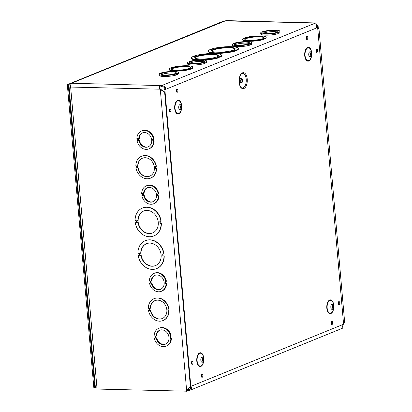 <?xml version="1.0" encoding="UTF-8"?>
<svg xmlns="http://www.w3.org/2000/svg" width="412" height="412" viewBox="0 0 412 412"><rect width="100%" height="100%" fill="white"/><g stroke="black" fill="none" stroke-linecap="round" stroke-linejoin="round"><path stroke-width="0.62" d="M239.145 82.333A8.019 4.094 -88.5 0 1 244.61 73.073A8.019 4.094 -88.5 0 1 245.799 86.664A8.019 4.094 -88.5 0 1 239.145 82.333C238.95 77.652 240.108 75.664 240.103 75.679L241.556 73.717A7.287 3.723 -88.5 0 1 246.252 80.773A7.287 3.723 -88.5 0 1 241.19 87.571C240.979 86.319 241.149 90.316 239.145 82.328M240.701 81.056A1.967 1.004 91.5 0 0 241.638 82.616A1.967 1.004 91.5 0 0 242.694 80.68A1.967 1.004 91.5 0 0 241.741 78.687A1.967 1.004 91.5 0 0 240.701 81.056M240.974 80.943A1.421 0.726 91.5 0 0 241.653 82.07A1.421 0.726 91.5 0 0 242.416 80.67A1.421 0.726 91.5 0 0 241.726 79.233A1.421 0.726 91.5 0 0 240.974 80.943M165.634 88.951L163.94 89.641L164.089 91.356M317.642 27.522L343.598 324.239L190.823 386.384L164.867 89.667L317.642 27.522L316.164 27.722M331.614 309.221A2.58 1.318 91.5 0 0 332.53 306.832A2.58 1.318 91.5 0 0 331.742 304.391M330.836 307.347A2.58 1.318 91.5 0 0 332.072 309.402A2.58 1.318 91.5 0 0 333.457 306.852A2.58 1.318 91.5 0 0 332.206 304.241A2.58 1.318 91.5 0 0 330.836 307.347M201.592 362.112A2.58 1.318 91.5 0 0 202.508 359.717A2.58 1.318 91.5 0 0 201.72 357.281M200.819 360.237A2.58 1.318 91.5 0 0 202.05 362.287A2.58 1.318 91.5 0 0 203.435 359.743A2.58 1.318 91.5 0 0 202.184 357.127A2.58 1.318 91.5 0 0 200.819 360.237M309.52 56.701A2.58 1.318 91.5 0 0 310.437 54.307A2.58 1.318 91.5 0 0 309.649 51.866M308.748 54.827A2.58 1.318 91.5 0 0 309.978 56.877A2.58 1.318 91.5 0 0 311.364 54.333A2.58 1.318 91.5 0 0 310.112 51.716A2.58 1.318 91.5 0 0 308.748 54.827M179.498 109.587A2.58 1.318 91.5 0 0 180.415 107.192A2.58 1.318 91.5 0 0 179.627 104.756M178.726 107.712A2.58 1.318 91.5 0 0 179.956 109.762A2.58 1.318 91.5 0 0 181.342 107.218A2.58 1.318 91.5 0 0 180.09 104.602A2.58 1.318 91.5 0 0 178.726 107.712M163.94 89.641L164.867 89.667M190.293 386.368L190.823 386.384M175.744 73.357A7.529 1.411 -5 0 0 168.699 73.079A7.529 1.411 -5 0 0 161.813 74.572M178.375 72.6A9.677 1.813 175 0 1 177.541 73.439L175.718 73.861L176.46 73.882A9.677 1.813 175 0 1 165.768 75.427A9.677 1.813 175 0 1 159.094 74.289A9.677 1.813 175 0 1 159.923 73.444L160.665 73.465L161.746 73.022L161.01 73.006A9.677 1.813 175 0 1 171.696 71.461A9.677 1.813 175 0 1 178.375 72.6L178.463 73.645A9.677 1.813 175 0 1 177.634 74.484L176.521 74.618M176.46 73.882L176.547 74.927A9.677 1.813 175 0 1 165.861 76.472A9.677 1.813 175 0 1 159.181 75.329L159.094 74.289M161.813 86.628L160.968 86.747C159.722 87.148 159.475 87.844 160.232 88.838L160.845 89.368L160.309 89.584L159.686 88.879C158.95 87.406 159.315 86.36 160.788 85.758L161.72 85.583L161.813 86.628C163.997 86.953 164.98 87.663 164.754 88.765L165.037 89.198M206.633 61.105A9.677 1.813 175 0 1 205.799 61.944L203.976 62.367L204.718 62.387A9.677 1.813 175 0 1 194.026 63.932A9.677 1.813 175 0 1 187.352 62.794A9.677 1.813 175 0 1 188.181 61.949L188.923 61.97L190.004 61.532L189.268 61.512A9.677 1.813 175 0 1 199.954 59.967A9.677 1.813 175 0 1 206.633 61.105L206.721 62.15A9.677 1.813 175 0 1 205.892 62.99L204.779 63.124M204.718 62.387L204.805 63.433A9.677 1.813 175 0 1 194.119 64.978A9.677 1.813 175 0 1 187.439 63.834L187.352 62.794M251.706 42.771A9.677 1.813 175 0 1 250.872 43.61L249.049 44.032L249.79 44.053A9.677 1.813 175 0 1 239.099 45.598A9.677 1.813 175 0 1 232.425 44.46A9.677 1.813 175 0 1 233.254 43.615L233.995 43.636L235.077 43.198L234.34 43.178A9.677 1.813 175 0 1 245.032 41.633A9.677 1.813 175 0 1 251.706 42.771L251.799 43.816A9.677 1.813 175 0 1 250.965 44.656L249.852 44.79M249.79 44.053L249.878 45.099A9.677 1.813 175 0 1 239.192 46.644A9.677 1.813 175 0 1 232.517 45.5L232.425 44.46M279.964 31.276A9.677 1.813 175 0 1 279.13 32.115L277.307 32.538L278.048 32.558A9.677 1.813 175 0 1 267.357 34.103A9.677 1.813 175 0 1 260.683 32.965A9.677 1.813 175 0 1 261.512 32.121L262.253 32.141L263.335 31.703L262.599 31.683A9.677 1.813 175 0 1 273.29 30.138A9.677 1.813 175 0 1 279.964 31.276L280.057 32.321A9.677 1.813 175 0 1 279.223 33.161L278.11 33.295M278.048 32.558L278.136 33.604A9.677 1.813 175 0 1 267.45 35.149A9.677 1.813 175 0 1 260.775 34.005L260.683 32.965M315.633 28.34L316.56 26.981L316.776 24.885L315.989 23.371L315.165 22.943L226.214 20.6A3.219 1.643 91.5 0 0 225.853 20.667L71.137 83.394L70.148 84.295L69.88 86.175L70.504 86.994M265.101 38.908L265.06 38.388L264.319 38.367L263.237 38.81L263.974 38.826A11.83 2.22 175 0 1 250.882 40.762A11.83 2.22 175 0 1 242.606 39.372A11.83 2.22 175 0 1 243.724 38.295L244.465 38.316L245.547 37.873L244.805 37.852A11.83 2.22 175 0 1 257.902 35.921A11.83 2.22 175 0 1 266.173 37.312L266.219 37.832A11.83 2.22 175 0 1 265.101 38.908L263.994 39.042M263.974 38.826L264.02 39.351A11.83 2.22 175 0 1 250.929 41.282A11.83 2.22 175 0 1 242.653 39.892L242.606 39.372M236.854 50.403L236.807 49.883L235.715 49.852L234.629 50.295L235.726 50.321A15.053 2.822 175 0 1 219.035 52.839A15.053 2.822 175 0 1 208.364 51.073A15.053 2.822 175 0 1 209.909 49.641L211.006 49.672L212.087 49.229L210.995 49.203A15.053 2.822 175 0 1 227.687 46.685A15.053 2.822 175 0 1 238.357 48.451L238.404 48.971A15.053 2.822 175 0 1 236.854 50.403L235.731 50.388M235.726 50.321L235.772 50.846A15.053 2.822 175 0 1 219.081 53.364A15.053 2.822 175 0 1 208.41 51.598L208.364 51.073M221.543 55.29A15.053 2.822 175 0 1 219.993 56.722L218.901 56.691L217.814 57.134L218.911 57.16A15.053 2.822 175 0 1 202.22 59.678A15.053 2.822 175 0 1 191.549 57.912A15.053 2.822 175 0 1 193.094 56.48L194.191 56.511L195.273 56.068L194.181 56.042A15.053 2.822 175 0 1 210.872 53.524A15.053 2.822 175 0 1 221.543 55.29L221.584 55.811A15.053 2.822 175 0 1 220.039 57.242L218.916 57.227M218.911 57.16L218.957 57.685A15.053 2.822 175 0 1 204.161 60.126M197.09 60.121A15.053 2.822 175 0 1 191.595 58.437L191.549 57.912M192.842 67.141A11.83 2.22 175 0 1 191.724 68.217L190.988 68.196L189.901 68.639L190.643 68.655A11.83 2.22 175 0 1 177.551 70.591A11.83 2.22 175 0 1 169.275 69.201A11.83 2.22 175 0 1 170.393 68.124L172.216 67.702L171.474 67.681A11.83 2.22 175 0 1 184.566 65.745A11.83 2.22 175 0 1 192.842 67.141L192.888 67.661A11.83 2.22 175 0 1 191.771 68.737L190.663 68.871M190.643 68.655L190.689 69.18A11.83 2.22 175 0 1 177.598 71.111A11.83 2.22 175 0 1 169.322 69.721L169.275 69.201M190.988 68.196L191.034 68.716M171.474 67.681L171.5 67.99M191.771 68.737L191.724 68.217M188.784 68.608A9.677 1.813 175 0 1 178.092 70.153A9.677 1.813 175 0 1 171.418 69.015A9.677 1.813 175 0 1 180.899 66.363A9.677 1.813 175 0 1 190.699 67.326A9.677 1.813 175 0 1 189.87 68.165L190.607 68.186L189.525 68.629L188.784 68.608M189.87 68.165L189.896 68.474M190.622 67.594A9.677 1.813 -5 0 0 180.945 66.883A9.677 1.813 -5 0 0 171.541 69.262M218.901 56.691L218.942 57.216M194.181 56.042L194.217 56.501M220.039 57.242L219.993 56.722M216.13 57.088A11.83 2.22 175 0 1 203.034 59.024A11.83 2.22 175 0 1 194.763 57.634A11.83 2.22 175 0 1 206.35 54.389A11.83 2.22 175 0 1 218.329 55.569A11.83 2.22 175 0 1 217.212 56.65L218.303 56.676L217.222 57.119L216.13 57.088M217.212 56.65L217.253 57.108M218.267 55.841A11.83 2.22 -5 0 0 206.397 54.914A11.83 2.22 -5 0 0 194.866 57.886M69.973 87.087L70.643 87.061A3.219 1.643 91.5 0 1 71.987 83.255L161.468 85.614L161.561 86.659M315.427 23.067L161.72 85.583C164.929 86.299 166.129 87.653 165.33 89.651M164.47 89.425L164.754 88.765M186.286 391.4A1.684 1.416 67.9 0 1 186.61 390.241L187.151 390.02A1.684 1.416 -112.1 0 0 186.821 391.184L97.062 389.046L70.643 87.061L160.659 89.203M170.501 336.377L170.661 338.247L171.402 338.267A9.677 8.122 67.9 0 1 166.69 345.962L166.154 346.183A9.677 8.122 67.9 0 1 154.33 338.051L155.072 338.072L154.886 335.965L154.145 335.945A9.677 8.122 67.9 0 1 158.862 328.251A9.677 8.122 67.9 0 1 170.681 336.383L169.94 336.362L170.125 338.468L170.867 338.484A9.677 8.122 67.9 0 1 166.154 346.183M158.862 328.251L159.398 328.034A9.677 8.122 67.9 0 1 171.217 336.161L170.681 336.383M154.33 338.051L155.051 337.84M154.057 273.372L154.598 273.151A9.677 8.122 67.9 0 1 166.417 281.283L165.14 281.478L165.325 283.585L166.062 283.605A9.677 8.122 67.9 0 1 161.35 291.299A9.677 8.122 67.9 0 1 149.53 283.173L150.272 283.188L150.086 281.082L149.345 281.061A9.677 8.122 67.9 0 1 154.057 273.372A9.677 8.122 67.9 0 1 165.882 281.499M165.696 281.494L165.861 283.363L166.602 283.384A9.677 8.122 67.9 0 1 161.89 291.078L161.35 291.299M149.53 283.173L150.251 282.956M141.599 130.944L142.135 130.728A9.677 8.122 67.9 0 1 153.954 138.859L152.677 139.055L152.862 141.162L153.604 141.182A9.677 8.122 67.9 0 1 148.892 148.876A9.677 8.122 67.9 0 1 137.067 140.75L137.809 140.765L137.623 138.659L136.887 138.638A9.677 8.122 67.9 0 1 141.599 130.944A9.677 8.122 67.9 0 1 153.418 139.076M153.238 139.071L153.403 140.94L154.139 140.961A9.677 8.122 67.9 0 1 149.427 148.655L148.892 148.876M137.067 140.75L137.788 140.533M155.638 166.397L155.813 168.384L156.55 168.405A11.83 9.924 67.9 0 1 150.792 178.041A11.83 9.924 67.9 0 1 150.653 178.092M136.032 167.978L136.774 167.998L136.588 165.897L135.847 165.876A11.83 9.924 67.9 0 1 141.61 156.236A11.83 9.924 67.9 0 1 156.097 166.407L155.36 166.386L155.54 168.493L156.282 168.513A11.83 9.924 67.9 0 1 150.519 178.149A11.83 9.924 67.9 0 1 136.032 167.978L136.763 167.885M141.743 156.184A11.83 9.924 67.9 0 1 141.877 156.127A11.83 9.924 67.9 0 1 156.364 166.299L156.097 166.407M160.093 221.27L160.268 223.258L161.36 223.283A15.053 12.633 67.9 0 1 154.037 235.839A15.053 12.633 67.9 0 1 153.897 235.891M135.28 222.717L136.372 222.743L136.192 220.641L135.095 220.611A15.053 12.633 67.9 0 1 142.423 208.06A15.053 12.633 67.9 0 1 160.907 221.29L159.815 221.259L160 223.366L161.092 223.397A15.053 12.633 67.9 0 1 153.764 235.947A15.053 12.633 67.9 0 1 135.28 222.717L136.362 222.629M142.557 208.003A15.053 12.633 67.9 0 1 142.691 207.947A15.053 12.633 67.9 0 1 161.174 221.182L160.907 221.29M162.951 253.926L163.126 255.914L164.218 255.945A15.053 12.633 67.9 0 1 156.89 268.495A15.053 12.633 67.9 0 1 156.756 268.552M138.138 255.373L139.23 255.404L139.045 253.298L137.953 253.272A15.053 12.633 67.9 0 1 145.276 240.716A15.053 12.633 67.9 0 1 163.765 253.952L162.673 253.921L162.853 256.027L163.95 256.053A15.053 12.633 67.9 0 1 156.622 268.609A15.053 12.633 67.9 0 1 138.138 255.373L139.22 255.286M145.415 240.665A15.053 12.633 67.9 0 1 145.549 240.608A15.053 12.633 67.9 0 1 164.033 253.838L163.765 253.952M168.096 308.82L168.271 310.808L169.013 310.828A11.83 9.924 67.9 0 1 163.25 320.464A11.83 9.924 67.9 0 1 163.116 320.515M148.495 310.401L149.232 310.421L149.046 308.32L148.31 308.3A11.83 9.924 67.9 0 1 154.067 298.659A11.83 9.924 67.9 0 1 168.56 308.83L167.818 308.809L168.003 310.916L168.74 310.936A11.83 9.924 67.9 0 1 162.982 320.572A11.83 9.924 67.9 0 1 148.495 310.401L149.221 310.308M154.201 298.607A11.83 9.924 67.9 0 1 154.335 298.551A11.83 9.924 67.9 0 1 168.827 308.722L168.56 308.83M146.399 185.827L146.935 185.611A9.677 8.122 67.9 0 1 158.759 193.738L157.482 193.939L157.667 196.045L158.404 196.06A9.677 8.122 67.9 0 1 153.691 203.755A9.677 8.122 67.9 0 1 141.872 195.628L142.609 195.648L142.428 193.542L141.687 193.522A9.677 8.122 67.9 0 1 146.399 185.827A9.677 8.122 67.9 0 1 158.218 193.959M158.038 193.954L158.203 195.824L158.939 195.844A9.677 8.122 67.9 0 1 154.227 203.538L153.691 203.755M141.872 195.628L142.588 195.417M168.003 310.916L168.271 310.808M168.74 310.936L169.013 310.828M150.169 308.346A9.677 8.122 67.9 0 1 154.881 300.652A9.677 8.122 67.9 0 1 166.046 306.559A9.677 8.122 67.9 0 1 162.173 318.584A9.677 8.122 67.9 0 1 150.349 310.452L149.613 310.432L149.427 308.331L150.437 308.238A9.677 8.122 -112.1 0 1 155.015 300.6M149.613 310.432L150.617 310.344A9.677 8.122 -112.1 0 0 162.307 318.528M150.349 310.452L150.617 310.344M149.705 308.336L149.88 310.324M162.853 256.027L163.126 255.914M163.95 256.053L164.218 255.945M140.734 253.344A11.83 9.924 67.9 0 1 146.497 243.708A11.83 9.924 67.9 0 1 160.144 250.923A11.83 9.924 67.9 0 1 155.406 265.616A11.83 9.924 67.9 0 1 140.919 255.45L139.822 255.419L139.642 253.313L141.002 253.236A11.83 9.924 -112.1 0 1 146.631 243.652M139.822 255.419L141.187 255.337A11.83 9.924 -112.1 0 0 155.54 265.565M140.919 255.45L141.187 255.337M139.92 253.323L140.09 255.311M164.599 91.902L160.309 89.584L186.61 390.241L189.257 388.114L190.318 385.874L164.599 91.902M160.845 89.368L162.73 90.738M316.751 24.993L317.235 25.518L316.833 25.678M317.235 25.518L316.823 25.848M317.714 28.387L317.369 26.471L316.88 25.899L317.024 27.506M317.42 25.683L318.867 27.496L317.812 29.484M343.376 321.679L344.679 322.555L343.546 323.647M343.505 323.163L343.417 322.163M342.336 328.287L342.985 327.257L341.898 324.929M342.583 324.656L342.248 325.326M187.475 389.603L187.151 390.02M190.143 386.858A1.612 1.354 67.9 0 1 190.473 387.769A1.612 1.354 67.9 0 1 189.695 389.227A1.612 1.354 67.9 0 1 189.226 389.309L189.314 390.355A2.678 2.251 -112.1 0 0 190.097 390.216A2.678 2.251 -112.1 0 0 191.389 387.79A2.678 2.251 -112.1 0 0 190.895 386.353M190.117 386.822L190.54 386.101M190.622 386.379L190.184 386.765M96.902 387.259L95.847 386.956L95.234 385.869L69.098 87.169L69.561 87.076M70.632 86.963L69.777 87.107L70.467 87.097M71.137 83.389L224.834 20.873L315.334 23.026M70.627 86.196L69.88 86.175M187.846 389.325L188.995 389.355L188.969 390.422A3.219 1.643 91.5 0 0 189.314 390.355M188.969 390.422L187.022 390.205M187.821 390.391L187.846 389.33M188.995 389.355A2.153 1.097 91.5 0 0 189.226 389.309L187.913 389.273M137.876 220.683A11.83 9.924 67.9 0 1 143.639 211.047A11.83 9.924 67.9 0 1 157.286 218.262A11.83 9.924 67.9 0 1 152.548 232.96A11.83 9.924 67.9 0 1 138.061 222.789L136.964 222.758L136.784 220.657L138.144 220.575A11.83 9.924 -112.1 0 1 143.773 210.99M161.092 223.397L161.36 223.283M160 223.366L160.268 223.258M137.062 220.662L137.237 222.65L138.329 222.681A11.83 9.924 -112.1 0 0 152.682 232.904M138.061 222.789L138.329 222.681M136.964 222.758L137.237 222.65M137.706 165.923A9.677 8.122 67.9 0 1 142.418 158.229A9.677 8.122 67.9 0 1 153.588 164.136A9.677 8.122 67.9 0 1 149.71 176.156A9.677 8.122 67.9 0 1 137.891 168.029L137.15 168.008L136.964 165.902L137.974 165.815A9.677 8.122 -112.1 0 1 142.552 158.177M156.282 168.513L156.55 168.405M155.54 168.493L155.813 168.384M137.248 165.912L137.417 167.9L138.159 167.921A9.677 8.122 -112.1 0 0 149.844 176.104M137.891 168.029L138.159 167.921M137.15 168.008L137.417 167.9M235.715 49.852L235.762 50.372M232.945 50.249A11.83 2.22 175 0 1 219.848 52.185A11.83 2.22 175 0 1 211.577 50.794A11.83 2.22 175 0 1 223.165 47.55A11.83 2.22 175 0 1 235.144 48.729A11.83 2.22 175 0 1 234.026 49.811L235.123 49.837L234.037 50.279L232.945 50.249M238.357 48.451A15.053 2.822 175 0 1 236.807 49.883M210.995 49.203L211.037 49.661M235.082 48.997A11.83 2.22 -5 0 0 223.211 48.075A11.83 2.22 -5 0 0 211.68 51.047M234.026 49.811L234.067 50.264M264.319 38.367L264.365 38.888M262.114 38.779A9.677 1.813 175 0 1 251.428 40.325A9.677 1.813 175 0 1 244.749 39.186A9.677 1.813 175 0 1 254.235 36.534A9.677 1.813 175 0 1 264.03 37.497A9.677 1.813 175 0 1 263.201 38.337L263.938 38.357L262.856 38.8L262.114 38.779M266.173 37.312A11.83 2.22 175 0 1 265.06 38.388M244.805 37.852L244.836 38.161M263.953 37.765A9.677 1.813 -5 0 0 254.276 37.054A9.677 1.813 -5 0 0 244.872 39.439M263.201 38.337L263.227 38.646M175.332 73.851L174.595 73.83A7.529 1.411 175 0 1 166.314 74.989A7.529 1.411 175 0 1 161.236 74.098A7.529 1.411 175 0 1 168.611 72.038A7.529 1.411 175 0 1 176.233 72.785A7.529 1.411 175 0 1 175.677 73.393L176.418 73.408L175.332 73.851M175.708 73.702L175.677 73.393M176.892 74.464L176.805 73.418M161.035 73.315L161.01 73.006M177.634 74.484L177.541 73.439M204.002 61.862A7.529 1.411 -5 0 0 196.957 61.584A7.529 1.411 -5 0 0 190.071 63.082M203.59 62.356L202.853 62.341A7.529 1.411 175 0 1 194.572 63.494A7.529 1.411 175 0 1 189.494 62.603A7.529 1.411 175 0 1 196.869 60.543A7.529 1.411 175 0 1 204.491 61.295A7.529 1.411 175 0 1 203.935 61.898L204.676 61.918L203.59 62.356M203.966 62.207L203.935 61.898M205.15 62.969L205.063 61.929M189.293 61.821L189.268 61.512M205.892 62.99L205.799 61.944M249.075 43.528A7.529 1.411 -5 0 0 242.035 43.25A7.529 1.411 -5 0 0 235.149 44.743M248.668 44.022L247.926 44.002A7.529 1.411 175 0 1 239.645 45.16A7.529 1.411 175 0 1 234.567 44.269A7.529 1.411 175 0 1 241.942 42.209A7.529 1.411 175 0 1 249.564 42.956A7.529 1.411 175 0 1 249.013 43.564L249.749 43.584L248.668 44.022M249.039 43.873L249.013 43.564M250.228 44.635L250.136 43.595M234.366 43.487L234.34 43.178M250.965 44.656L250.872 43.61M277.333 32.033A7.529 1.411 -5 0 0 270.293 31.76A7.529 1.411 -5 0 0 263.407 33.254M276.921 32.527L276.184 32.512A7.529 1.411 175 0 1 267.903 33.666A7.529 1.411 175 0 1 262.825 32.775A7.529 1.411 175 0 1 270.2 30.715A7.529 1.411 175 0 1 277.822 31.466A7.529 1.411 175 0 1 277.271 32.069L278.007 32.09L276.921 32.527M277.297 32.378L277.271 32.069M278.486 33.14L278.394 32.1M262.624 31.992L262.599 31.683M279.223 33.161L279.13 32.115M155.829 335.991L155.993 337.866L156.73 337.881A7.529 6.314 -112.1 0 0 165.609 344.072M159.944 330.141A7.529 6.314 -112.1 0 0 156.55 335.775L156.009 335.996A7.529 6.314 67.9 0 1 159.671 330.244A7.529 6.314 67.9 0 1 168.359 334.838A7.529 6.314 67.9 0 1 165.341 344.19A7.529 6.314 67.9 0 1 156.194 338.103L155.458 338.082L155.273 335.976L156.009 335.996M156.73 337.881L156.194 338.103M155.993 337.866L155.458 338.082M170.661 338.247L170.125 338.468M171.402 338.267L170.867 338.484M151.029 281.108L151.194 282.982L151.93 283.003A7.529 6.314 -112.1 0 0 160.804 289.188M155.139 275.262A7.529 6.314 -112.1 0 0 151.745 280.891L151.209 281.113A7.529 6.314 67.9 0 1 154.871 275.36A7.529 6.314 67.9 0 1 163.554 279.954A7.529 6.314 67.9 0 1 160.541 289.306A7.529 6.314 67.9 0 1 151.395 283.219L150.653 283.198L150.468 281.092L151.209 281.113M151.93 283.003L151.395 283.219M151.194 282.982L150.653 283.198M165.861 283.363L165.325 283.585M166.602 283.384L166.062 283.605M143.371 193.568L143.53 195.442L144.272 195.458A7.529 6.314 -112.1 0 0 153.146 201.648M147.481 187.718A7.529 6.314 -112.1 0 0 144.087 193.352L143.551 193.568A7.529 6.314 67.9 0 1 147.208 187.821A7.529 6.314 67.9 0 1 155.896 192.414A7.529 6.314 67.9 0 1 152.883 201.767A7.529 6.314 67.9 0 1 143.737 195.679L142.995 195.659L142.81 193.552L143.551 193.568M144.272 195.458L143.737 195.679M143.53 195.442L142.995 195.659M158.203 195.824L157.667 196.045M158.939 195.844L158.404 196.06M138.566 138.684L138.731 140.559L139.472 140.58A7.529 6.314 -112.1 0 0 148.346 146.765M142.681 132.834A7.529 6.314 -112.1 0 0 139.287 138.468L138.746 138.69A7.529 6.314 67.9 0 1 142.408 132.937A7.529 6.314 67.9 0 1 151.096 137.531A7.529 6.314 67.9 0 1 148.078 146.883A7.529 6.314 67.9 0 1 138.932 140.796L138.195 140.775L138.01 138.669L138.746 138.69M139.472 140.58L138.932 140.796M138.731 140.559L138.195 140.775M153.403 140.94L152.862 141.162M154.139 140.961L153.604 141.182M224.02 21.203L223.345 21.182L67.316 84.651L93.828 387.677L96.171 387.12M70.637 83.693L68.232 84.671L67.316 84.651M68.232 84.671L94.745 387.702M239.099 81.607A2.359 1.205 91.5 0 0 240.824 82.596M240.927 78.666A2.359 1.205 91.5 0 0 239.156 79.562M241.741 78.687L240.629 78.656A1.967 1.004 91.5 0 0 239.588 81.025A1.967 1.004 91.5 0 0 240.526 82.585L241.638 82.616M241.041 81.334A1.421 0.726 91.5 0 0 241.077 79.938M191.395 363.137A1.545 0.788 91.5 0 0 192.677 363.971A1.545 0.788 91.5 0 0 192.45 361.35A1.545 0.788 91.5 0 0 191.395 363.137M201.283 376.115A1.545 0.788 91.5 0 0 202.565 376.949A1.545 0.788 91.5 0 0 202.338 374.328A1.545 0.788 91.5 0 0 201.283 376.115M338.19 303.428A1.545 0.788 91.5 0 0 339.473 304.262A1.545 0.788 91.5 0 0 339.246 301.641A1.545 0.788 91.5 0 0 338.19 303.428M306.24 38.264A1.545 0.788 91.5 0 0 307.522 39.099A1.545 0.788 91.5 0 0 307.29 36.477A1.545 0.788 91.5 0 0 306.24 38.264M176.346 91.098A1.545 0.788 91.5 0 0 177.629 91.933A1.545 0.788 91.5 0 0 177.402 89.311A1.545 0.788 91.5 0 0 176.346 91.098M196.782 361.077A6.916 3.533 -88.5 0 1 201.499 353.089A6.916 3.533 -88.5 0 1 202.524 364.811A6.916 3.533 -88.5 0 1 196.782 361.077M174.693 108.552A6.916 3.533 -88.5 0 1 179.405 100.564A6.916 3.533 -88.5 0 1 180.43 112.285A6.916 3.533 -88.5 0 1 174.693 108.552M304.71 55.666A6.916 3.533 -88.5 0 1 309.427 47.679A6.916 3.533 -88.5 0 1 310.452 59.4A6.916 3.533 -88.5 0 1 304.71 55.666M326.804 308.186A6.916 3.533 -88.5 0 1 331.521 300.204A6.916 3.533 -88.5 0 1 332.546 311.925A6.916 3.533 -88.5 0 1 326.804 308.186M169.327 110.864A1.545 0.788 91.5 0 0 170.609 111.698A1.545 0.788 91.5 0 0 170.377 109.082A1.545 0.788 91.5 0 0 169.327 110.864M316.117 51.155A1.545 0.788 91.5 0 0 317.4 51.989A1.545 0.788 91.5 0 0 317.173 49.368A1.545 0.788 91.5 0 0 316.117 51.155M331.176 323.281A1.545 0.788 91.5 0 0 332.458 324.115A1.545 0.788 91.5 0 0 332.227 321.494A1.545 0.788 91.5 0 0 331.176 323.281M327.164 308.088A6.412 3.275 91.5 0 0 332.489 311.554A6.412 3.275 91.5 0 0 331.536 300.683A6.412 3.275 91.5 0 0 327.164 308.088M197.142 360.974A6.412 3.275 91.5 0 0 202.467 364.44A6.412 3.275 91.5 0 0 201.514 353.568A6.412 3.275 91.5 0 0 197.142 360.974M305.071 55.563A6.412 3.275 91.5 0 0 310.396 59.029A6.412 3.275 91.5 0 0 309.443 48.158A6.412 3.275 91.5 0 0 305.071 55.563M175.048 108.454A6.412 3.275 91.5 0 0 180.374 111.915A6.412 3.275 91.5 0 0 179.421 101.043A6.412 3.275 91.5 0 0 175.048 108.454M160.788 85.758L160.968 86.747M159.686 88.879L160.232 88.838M190.087 388.959L189.226 389.309M186.646 390.216L187.172 389.994M191.348 362.539L191.673 362.318L191.647 363.291L191.333 363.06M331.124 322.678L331.454 322.462L331.428 323.435L331.114 323.199M316.071 50.558L316.395 50.341L316.37 51.309L316.056 51.078M169.275 110.267L169.6 110.05L169.574 111.024L169.265 110.787M176.3 90.501L176.624 90.28L176.599 91.253L176.285 91.021M306.193 37.667L306.518 37.446L306.492 38.419L306.178 38.182M338.144 302.83L338.468 302.609L338.443 303.582L338.128 303.35M201.236 375.512L201.561 375.296L201.535 376.269L201.221 376.032M154.335 298.551L154.067 298.659M163.25 320.464L162.982 320.572M145.549 240.608L145.276 240.716M156.89 268.495L156.622 268.609M318.873 27.558L344.684 322.555M342.382 328.271L190.097 390.216M187.8 390.391L186.945 390.37M154.037 235.839L153.764 235.947M142.691 207.947L142.423 208.06M150.792 178.041L150.519 178.149M141.877 156.127L141.61 156.236"/></g></svg>
